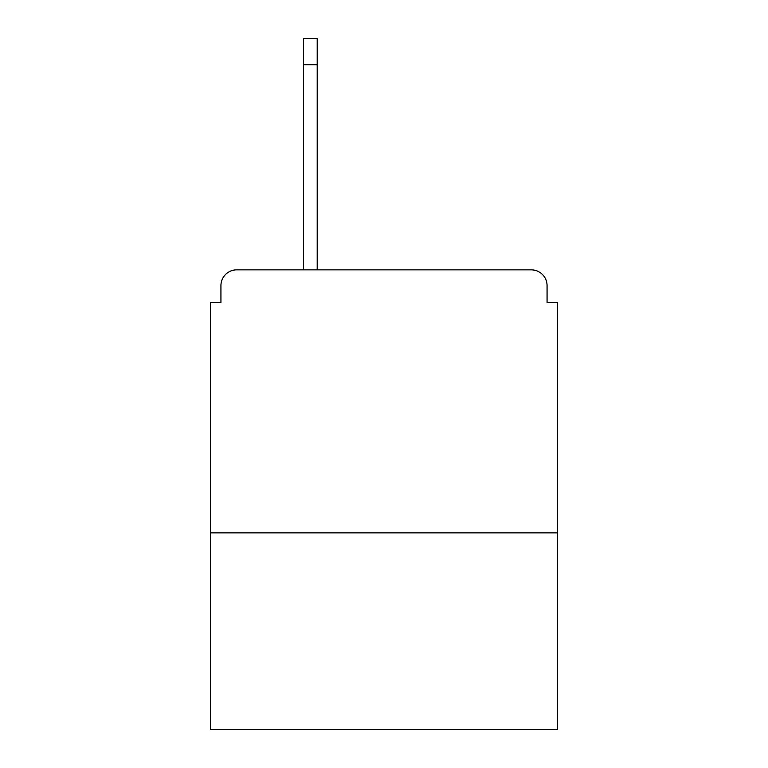<?xml version="1.0" encoding="UTF-8"?>
<svg xmlns="http://www.w3.org/2000/svg" width="768" height="768" viewBox="0 0 768 768"><rect width="100%" height="100%" fill="white"/><g stroke="black" fill="none" stroke-linecap="round" stroke-linejoin="round"><path stroke-width="1.15" d="M557.587 532.867L557.587 302.467L547.066 302.467L547.066 285.629A15.782 15.782 0 0 0 531.283 269.856L236.717 269.856A15.782 15.782 0 0 0 220.934 285.629L220.934 302.467L210.413 302.467L210.413 729.6L557.587 729.6L557.587 532.867L210.413 532.867M220.934 285.629L220.934 302.467M531.283 269.856L451.334 269.856M303.514 64.704L303.514 38.4L317.194 38.4L317.194 64.704L303.514 64.704L303.514 269.856L236.717 269.856M547.066 302.467L547.066 285.629M317.194 64.704L317.194 269.856"/></g></svg>
